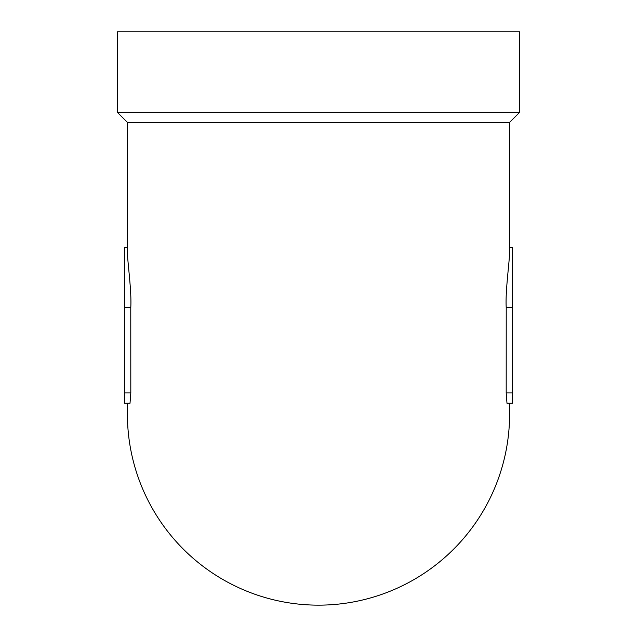 <?xml version="1.0" encoding="UTF-8"?>
<svg xmlns="http://www.w3.org/2000/svg" width="637" height="637" viewBox="0 0 637 637"><rect width="100%" height="100%" fill="white"/><g stroke="black" fill="none" stroke-linecap="round" stroke-linejoin="round"><path stroke-width="0.96" d="M509.6 403.245L509.6 414.05A191.1 191.1 0 0 1 318.5 605.15A191.1 191.1 0 0 1 127.4 414.05L127.4 403.245M506.224 307.591L506.192 392.933L506.988 403.245L512.618 403.245L512.618 307.591L506.224 307.591C505.181 291.093 509.696 260.828 509.6 251.535L509.6 122.368L519.657 112.311L519.657 31.85L117.343 31.85L117.343 112.311L519.657 112.311M130.808 392.933L124.382 392.933L124.382 403.245L130.012 403.245L130.808 392.933L130.776 307.591C131.803 290.775 127.281 260.621 127.4 251.535L127.4 122.368L509.6 122.368M509.6 247.498L512.618 247.498L512.618 307.591M127.4 122.368L117.343 112.311M127.4 247.498L124.382 247.498L124.382 307.591L130.776 307.591M124.382 392.933L124.382 307.591M509.6 414.05A191.1 191.1 0 0 1 318.5 605.15A191.1 191.1 0 0 1 127.4 414.05M506.192 392.933L512.618 392.933"/></g></svg>
